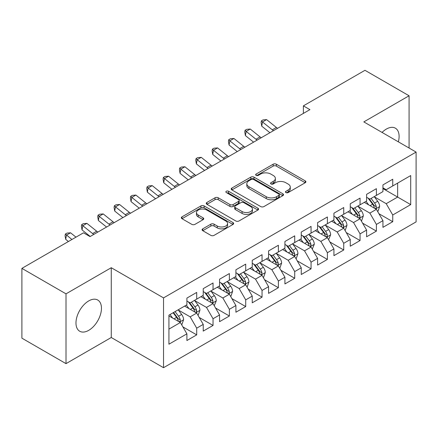 <?xml version="1.0" encoding="UTF-8"?>
<svg xmlns="http://www.w3.org/2000/svg" width="438" height="438" viewBox="0 0 438 438"><rect width="100%" height="100%" fill="white"/><g stroke="black" fill="none" stroke-linecap="round" stroke-linejoin="round"><path stroke-width="0.66" d="M285.943 192.572A1.588 0.914 0 0 0 288.188 192.572L305.226 182.734A2.267 1.309 0 0 0 305.888 181.808A2.267 1.309 0 0 0 305.226 180.883L276.362 164.217A2.267 1.309 0 0 0 273.153 164.217L256.12 174.056A1.588 0.914 0 0 0 255.655 174.702A1.588 0.914 0 0 0 256.12 175.353A1.588 0.914 0 0 0 258.365 175.353L260.566 174.078A7.254 4.188 0 0 1 270.832 174.078L273.235 175.468A7.254 4.188 0 0 1 275.36 178.43A7.254 4.188 0 0 1 273.235 181.392L271.029 182.662A1.588 0.914 0 0 0 270.564 183.314A1.588 0.914 0 0 0 271.029 183.96A1.588 0.914 0 0 0 273.274 183.96L275.48 182.69A7.254 4.188 0 0 1 285.746 182.69L288.149 184.075A7.254 4.188 0 0 1 290.274 187.037A7.254 4.188 0 0 1 288.149 189.999L285.943 191.275A1.588 0.914 0 0 0 285.477 191.921A1.588 0.914 0 0 0 285.943 192.572L285.943 191.275M88.717 330.345A18.018 10.402 120 0 0 100.488 314.462A18.018 10.402 120 0 0 97.729 300.025A18.018 10.402 120 0 0 88.717 300.917A18.018 10.402 120 0 0 76.946 316.794A18.018 10.402 120 0 0 79.705 331.238A18.018 10.402 120 0 0 88.717 330.345M398.356 141.835A18.018 10.402 120 0 0 395.377 128.175A18.018 10.402 120 0 0 386.365 129.068A18.018 10.402 120 0 0 382.056 132.424M202.761 228.839A2.267 1.309 0 0 0 202.099 229.764A2.267 1.309 0 0 0 202.761 230.689L210.859 235.365A2.267 1.309 0 0 0 214.067 235.365L232.989 224.442A2.267 1.309 0 0 0 233.651 223.517A2.267 1.309 0 0 0 232.989 222.592L204.124 205.926A2.267 1.309 0 0 0 200.916 205.926L181.994 216.848A2.267 1.309 0 0 0 181.332 217.774A2.267 1.309 0 0 0 181.994 218.699L191.778 224.349A2.267 1.309 0 0 0 194.981 224.349L203.079 219.673A2.267 1.309 0 0 0 203.747 218.748A2.267 1.309 0 0 0 203.079 217.823L198.228 215.02A6.066 3.504 0 0 1 196.454 212.545A6.066 3.504 0 0 1 200.199 209.309A6.066 3.504 0 0 1 206.807 210.07L225.811 221.037A6.066 3.504 0 0 1 227.59 223.517A6.066 3.504 0 0 1 223.845 226.753A6.066 3.504 0 0 1 217.232 225.992L214.067 224.163A2.267 1.309 0 0 0 210.859 224.163L202.761 228.839L202.761 230.689M66.007 293.843L66.007 363.639L111.263 337.512L111.263 267.717L66.007 293.843L21.9 268.374L83.488 232.819L90.025 236.591L309.912 109.637L303.381 105.865L303.381 113.409M111.263 267.717L163.538 297.895L416.1 152.079L416.1 221.88L163.538 367.696L163.538 297.895M409.076 148.028L409.076 95.774L363.825 121.901L416.1 152.079M409.076 95.774L364.969 70.304L303.381 105.865M260.73 206.572A2.267 1.309 0 0 0 263.933 206.572L282.855 195.649A2.267 1.309 0 0 0 283.523 194.724A2.267 1.309 0 0 0 282.855 193.799L253.991 177.133A2.267 1.309 0 0 0 250.788 177.133L231.866 188.055A2.267 1.309 0 0 0 231.198 188.981A2.267 1.309 0 0 0 231.866 189.911L260.73 206.572M226.966 192.912A1.588 0.914 0 0 1 228.576 193.136L228.576 191.253L257.922 208.192A2.267 1.309 0 0 1 258.584 209.118A2.267 1.309 0 0 1 257.922 210.043L239 220.971A2.267 1.309 0 0 1 235.792 220.971L206.928 204.305L206.928 202.455A2.267 1.309 0 0 0 206.265 203.38A2.267 1.309 0 0 0 206.928 204.305M206.928 202.455L215.025 197.779A2.267 1.309 0 0 1 218.234 197.779L229.939 204.535A2.267 1.309 0 0 0 233.147 204.535L238.518 201.436A2.267 1.309 0 0 0 239.181 200.511A2.267 1.309 0 0 0 238.518 199.586L226.331 192.55A1.588 0.914 0 0 1 225.866 191.899A1.588 0.914 0 0 1 226.846 191.05A1.588 0.914 0 0 1 228.576 191.253M382.938 188.581L397.638 197.073L397.638 183.111L410.707 175.567L392.738 185.942L392.738 179.246L382.938 184.902L382.938 191.603L376.401 195.375L376.401 188.674L366.601 194.335L366.601 201.031L360.063 204.803L360.063 198.107L350.263 203.769L350.263 210.464L343.731 214.237L343.731 207.541L333.926 213.196L333.926 219.898L327.394 223.67L327.394 216.974L317.588 222.63L317.588 229.326L311.057 233.098L311.057 226.402L301.256 232.063L301.256 238.759L294.719 242.532L294.719 235.836L284.919 241.497L284.919 248.193L278.382 251.965L278.382 245.269L268.582 250.925L268.582 257.621L262.044 261.398L262.044 254.697L252.244 260.358L252.244 267.054L245.713 270.826L245.713 264.13L235.907 269.792L235.907 276.488L229.375 280.26L229.375 273.564L219.569 279.22L219.569 285.921L213.038 289.693L213.038 282.992L203.237 288.653L203.237 295.349L196.7 299.121L196.7 292.425L186.9 298.086L186.9 304.782L168.931 315.157L168.931 344.208L186.9 333.833L180.363 322.516L168.931 315.913M410.707 175.567L410.707 204.617L392.738 214.992L386.207 203.675L374.359 196.837M378.936 213.717L392.738 221.688L392.738 214.992M392.738 221.688L382.938 227.349L382.938 220.653L376.401 224.426L369.869 213.103L358.021 206.265M362.598 223.15L376.401 231.122L376.401 224.426M376.401 231.122L366.601 236.777L366.601 230.081L360.063 233.854L353.532 222.537L341.689 215.699M346.261 232.583L360.063 240.55L360.063 233.854M360.063 240.55L350.263 246.211L350.263 239.515L343.731 243.287L337.194 231.97L325.352 225.132M329.923 242.011L343.731 249.983L343.731 243.287M343.731 249.983L333.926 255.644L333.926 248.948L327.394 252.721L320.857 241.398L309.014 234.56M313.586 251.445L327.394 259.416L327.394 252.721M327.394 259.416L317.588 265.072L317.588 258.376L311.057 262.148L304.519 250.832L292.677 243.993M297.254 260.878L311.057 268.85L311.057 262.148M311.057 268.85L301.256 274.506L301.256 267.81L294.719 271.582L288.188 260.265L276.34 253.427M280.917 270.312L294.719 278.278L294.719 271.582M294.719 278.278L284.919 283.939L284.919 277.243L278.382 281.015L271.85 269.699L260.002 262.86M264.579 279.74L278.382 287.711L278.382 281.015M278.382 287.711L268.582 293.372L268.582 286.671L262.044 290.449L255.513 279.126L243.67 272.288M248.242 289.173L262.044 297.145L262.044 290.449M262.044 297.145L252.244 302.8L252.244 296.104L245.713 299.877L239.175 288.56L227.333 281.722M231.905 298.606L245.713 306.573L245.713 299.877M245.713 306.573L235.907 312.234L235.907 305.538L229.375 309.31L222.838 297.993L210.996 291.155M215.567 308.034L229.375 316.006L229.375 309.31M229.375 316.006L219.569 321.667L219.569 314.971L213.038 318.744L206.501 307.421L194.658 300.583M199.235 317.468L213.038 325.439L213.038 318.744M213.038 325.439L203.237 331.095L203.237 324.399L196.7 328.171L190.169 316.855L178.321 310.016M182.898 326.901L196.7 334.867L196.7 328.171M196.7 334.867L186.9 340.529L186.9 333.833M186.9 301.01L190.169 302.893L196.7 299.121M168.931 329.119L180.363 322.516M203.237 291.577L206.501 293.465L213.038 289.693M190.169 316.855L196.7 313.082L184.612 306.102M203.237 324.399L196.7 313.082M219.569 282.143L222.838 284.032L229.375 280.26M206.501 307.421L213.038 303.649L200.949 296.668M219.569 314.971L213.038 303.649M235.907 272.715L239.175 274.599L245.713 270.826M222.838 297.993L229.375 294.221L217.286 287.24M235.907 305.538L229.375 294.221M252.244 263.282L255.513 265.171L262.044 261.398M239.175 288.56L245.713 284.788L233.618 277.807M252.244 296.104L245.713 284.788M268.582 253.848L271.85 255.737L278.382 251.965M255.513 279.126L262.044 275.354L249.956 268.374M268.582 286.671L262.044 275.354M284.919 244.42L288.188 246.304L294.719 242.532M271.85 269.699L278.382 265.921L266.293 258.946M284.919 277.243L278.382 265.921M301.256 234.987L304.519 236.876L311.057 233.098M288.188 260.265L294.719 256.493L282.63 249.512M301.256 267.81L294.719 256.493M317.588 225.554L320.857 227.442L327.394 223.67M304.519 250.832L311.057 247.059L298.968 240.079M317.588 258.376L311.057 247.059M333.926 216.126L337.194 218.009L343.731 214.237M320.857 241.398L327.394 237.626L315.305 230.651M333.926 248.948L327.394 237.626M350.263 206.692L353.532 208.576L360.063 204.803M337.194 231.97L343.731 228.198L331.643 221.217M350.263 239.515L343.731 228.198M366.601 197.259L369.869 199.148L376.401 195.375M353.532 222.537L360.063 218.765L347.975 211.784M366.601 230.081L360.063 218.765M382.938 187.825L386.207 189.714L392.738 185.942M369.869 213.103L376.401 209.331L364.312 202.351M382.938 220.653L376.401 209.331M21.9 268.374L21.9 338.169L66.007 363.639M111.263 337.512L163.538 367.696M386.207 203.675L397.638 197.073L410.707 204.617M286.578 192.797L288.149 191.888A7.254 4.188 0 0 0 290.274 188.926L290.274 187.037M275.36 178.43L275.36 180.314A7.254 4.188 0 0 1 273.235 183.276L271.664 184.184M305.198 182.75L276.362 166.106A2.267 1.309 0 0 0 273.153 166.106L256.75 175.572M282.828 195.666L253.991 179.022A2.267 1.309 0 0 0 250.788 179.022L231.894 189.928M278.847 195.37A1.588 0.914 0 0 0 279.313 194.724A1.588 0.914 0 0 0 278.847 194.078L253.514 179.449A1.588 0.914 0 0 0 251.27 179.449L248.943 180.79A7.254 4.188 0 0 0 246.818 183.752A7.254 4.188 0 0 0 248.943 186.714L266.26 196.711A7.254 4.188 0 0 0 276.526 196.711L278.847 195.37L278.847 197.259A1.588 0.914 0 0 0 279.313 196.607L279.313 194.724M246.818 183.752L246.818 185.641A7.254 4.188 0 0 0 248.943 188.603L248.943 186.714M278.847 197.259L276.526 198.6A7.254 4.188 0 0 1 266.26 198.6L248.943 188.603M206.96 204.322L215.025 199.662L215.025 197.779M239.181 200.511L239.181 202.394A2.267 1.309 0 0 1 238.518 203.32L233.147 206.424A2.267 1.309 0 0 1 229.939 206.424L218.234 199.662A2.267 1.309 0 0 0 215.025 199.662M228.576 193.136L257.894 210.065M242.088 211.549A6.066 3.504 0 0 0 248.696 212.31A6.066 3.504 0 0 0 252.441 209.074A6.066 3.504 0 0 0 250.667 206.599L243.971 202.734A2.267 1.309 0 0 0 240.763 202.734L235.392 205.833A2.267 1.309 0 0 0 234.73 206.758A2.267 1.309 0 0 0 235.392 207.683L242.088 211.549L242.088 213.437A6.066 3.504 0 0 0 248.696 214.193A6.066 3.504 0 0 0 252.441 210.957L252.441 209.074M234.73 206.758L234.73 208.647A2.267 1.309 0 0 0 235.392 209.572L235.392 207.683M242.088 213.437L235.392 209.572M227.59 223.517L227.59 225.4A6.066 3.504 0 0 1 223.845 228.636A6.066 3.504 0 0 1 217.232 227.88L214.067 226.052A2.267 1.309 0 0 0 210.859 226.052L202.789 230.706M196.454 212.545L196.454 214.428A6.066 3.504 0 0 0 198.228 216.909L198.228 215.02M203.051 219.69L198.228 216.909M232.956 224.459L204.124 207.809A2.267 1.309 0 0 0 200.916 207.809L182.027 218.721M377.611 211.428L378.005 211.198L379.636 206.484A6.121 3.537 -120 0 0 377.682 201.272L374.211 196.64M368.681 204.874L366.042 201.354M364.81 202.641L364.509 202.241M375.251 208.669L376.198 207.815L376.33 206.747A6.121 3.537 -120 0 0 374.578 203.062L371.106 198.43M369.125 198.721L373.411 204.442A3.121 1.801 60 0 1 373.981 205.389L376.33 206.747M368.051 198.096L372.618 204.196A6.121 3.537 60 0 1 374.37 207.875L374.495 208.231M273.493 130.666A11.552 6.669 60 0 1 272.305 129.818L262.504 121.972L261.732 126.155L269.928 132.719M277.577 128.307A11.552 6.669 60 0 1 276.389 127.463L266.589 119.612L262.504 121.972L261.415 120.85L263.046 119.903L266.589 119.612M261.732 126.155L261.103 122.52L261.415 120.85M361.273 220.856L361.668 220.632L363.299 215.918A6.121 3.537 -120 0 0 361.345 210.7L357.873 206.068M352.344 214.308L349.705 210.787M348.473 212.074L348.172 211.669M358.914 218.097L359.861 217.243L359.992 216.175A6.121 3.537 -120 0 0 358.24 212.496L354.769 207.864M352.793 208.149L357.079 213.87A3.121 1.801 60 0 1 357.643 214.817L359.992 216.175M351.714 207.53L356.28 213.624A6.121 3.537 60 0 1 358.032 217.308L358.158 217.664M344.936 230.289L345.33 230.065L346.962 225.346A6.121 3.537 -120 0 0 345.007 220.133L341.541 215.501M336.006 223.741L333.373 220.215M332.135 221.502L331.834 221.102M342.576 227.53L343.523 226.676L343.66 225.608A6.121 3.537 -120 0 0 341.903 221.924L338.437 217.292M336.455 217.582L340.742 223.303A3.121 1.801 60 0 1 341.306 224.251L343.66 225.608M335.377 216.958L339.943 223.057A6.121 3.537 60 0 1 341.7 226.742L341.821 227.092M257.155 140.1A11.552 6.669 60 0 1 255.967 139.251L246.172 131.405L245.395 135.583L253.597 142.153M261.24 137.74A11.552 6.669 60 0 1 260.052 136.891L250.257 129.046L246.172 131.405L245.077 130.278L246.709 129.336L250.257 129.046M245.395 135.583L244.765 131.953L245.077 130.278M240.818 149.528A11.552 6.669 60 0 1 239.63 148.685L229.835 140.833L229.058 145.016L237.259 151.586M244.902 147.173A11.552 6.669 60 0 1 243.714 146.325L233.919 138.479L229.835 140.833L228.74 139.711L230.377 138.769L233.919 138.479M229.058 145.016L228.428 141.386L228.74 139.711M328.604 239.723L330.624 234.779A6.121 3.537 -120 0 0 328.675 229.567L325.204 224.935M319.674 233.169L317.035 229.649M315.798 230.935L315.502 230.536M326.239 236.963L327.186 236.109L327.323 235.042A6.121 3.537 -120 0 0 325.571 231.357L322.1 226.725M320.118 227.015L324.405 232.737A3.121 1.801 60 0 1 324.969 233.684L327.323 235.042M319.039 226.391L323.611 232.49A6.121 3.537 60 0 1 325.363 236.17L325.483 236.525M312.267 249.156L314.292 244.212A6.121 3.537 -120 0 0 312.338 239L308.867 234.363M303.337 242.603L300.698 239.082M299.466 240.369L299.165 239.964M309.901 246.391L310.849 245.543L310.985 244.47A6.121 3.537 -120 0 0 309.233 240.791L305.762 236.159M303.78 236.443L308.067 242.17A3.121 1.801 60 0 1 308.637 243.117L310.985 244.47M302.702 235.825L307.273 241.924A6.121 3.537 60 0 1 309.025 245.603L309.146 245.959M224.48 158.961A11.552 6.669 60 0 1 223.298 158.113L213.498 150.267L212.72 154.45L220.922 161.014M228.565 156.601A11.552 6.669 60 0 1 227.377 155.758L217.582 147.907L213.498 150.267L212.403 149.144L214.04 148.203L217.582 147.907M212.72 154.45L212.096 150.814L212.403 149.144M208.143 168.395A11.552 6.669 60 0 1 206.96 167.546L197.16 159.7L196.383 163.878L204.584 170.448M212.227 166.035A11.552 6.669 60 0 1 211.045 165.186L201.245 157.341L197.16 159.7L196.071 158.578L197.702 157.631L201.245 157.341M196.383 163.878L195.759 160.248L196.071 158.578M295.929 258.584L296.323 258.36L297.955 253.64A6.121 3.537 -120 0 0 296 248.428L292.529 243.796M287 252.036L284.361 248.51M283.129 249.797L282.828 249.397M293.564 255.825L294.517 254.971L294.648 253.903A6.121 3.537 -120 0 0 292.896 250.224L289.425 245.587M287.443 245.877L291.73 251.598A3.121 1.801 60 0 1 292.299 252.545L294.648 253.903M286.37 245.258L290.936 251.352A6.121 3.537 60 0 1 292.688 255.036L292.814 255.392M191.806 177.823A11.552 6.669 60 0 1 190.623 176.979L180.823 169.128L180.045 173.311L188.247 179.881M195.89 175.468A11.552 6.669 60 0 1 194.707 174.62L184.907 166.774L180.823 169.128L179.733 168.006L181.365 167.064L184.907 166.774M180.045 173.311L179.421 169.681L179.733 168.006M279.592 268.018L279.986 267.793L281.618 263.074A6.121 3.537 -120 0 0 279.663 257.862L276.192 253.23M270.662 261.464L268.023 257.944M266.791 259.23L266.49 258.831M277.232 265.258L278.179 264.404L278.311 263.337A6.121 3.537 -120 0 0 276.559 259.652L273.088 255.02M271.106 255.31L275.392 261.032A3.121 1.801 60 0 1 275.962 261.979L278.311 263.337M270.032 254.686L274.599 260.785A6.121 3.537 60 0 1 276.351 264.47L276.477 264.82M175.474 187.256A11.552 6.669 60 0 1 174.286 186.407L164.485 178.562L163.713 182.745L171.91 189.315M179.553 184.896A11.552 6.669 60 0 1 178.37 184.053L168.57 176.202L164.485 178.562L163.396 177.439L165.027 176.498L168.57 176.202M163.713 182.745L163.084 179.109L163.396 177.439M263.254 277.451L263.649 277.221L265.28 272.507A6.121 3.537 -120 0 0 263.326 267.295L259.854 262.658M254.325 270.898L251.686 267.377M250.454 268.664L250.153 268.264M260.895 274.692L261.842 273.838L261.973 272.77A6.121 3.537 -120 0 0 260.221 269.085L256.75 264.453M254.774 264.744L259.061 270.465A3.121 1.801 60 0 1 259.625 271.412L261.973 272.77M253.695 264.119L258.261 270.219A6.121 3.537 60 0 1 260.013 273.898L260.139 274.254M159.136 196.689A11.552 6.669 60 0 1 157.948 195.841L148.154 187.995L147.376 192.178L155.578 198.743M163.221 194.33A11.552 6.669 60 0 1 162.033 193.486L152.238 185.635L148.154 187.995L147.059 186.873L148.69 185.926L152.238 185.635M147.376 192.178L146.746 188.543L147.059 186.873M246.917 286.879L247.311 286.655L248.943 281.941A6.121 3.537 -120 0 0 246.988 276.723L243.523 272.091M237.987 280.331L235.354 276.811M234.116 278.092L233.815 277.692M244.557 284.12L245.504 283.266L245.641 282.198A6.121 3.537 -120 0 0 243.884 278.519L240.418 273.887M238.436 274.172L242.723 279.893A3.121 1.801 60 0 1 243.287 280.84L245.641 282.198M237.358 273.553L241.924 279.647A6.121 3.537 60 0 1 243.676 283.331L243.802 283.687M142.799 206.123A11.552 6.669 60 0 1 141.611 205.274L131.816 197.423L131.039 201.606L139.24 208.176M146.883 203.763A11.552 6.669 60 0 1 145.695 202.914L135.9 195.069L131.816 197.423L130.721 196.301L132.358 195.359L135.9 195.069M131.039 201.606L130.409 197.976L130.721 196.301M230.585 296.312L230.974 296.088L232.605 291.369A6.121 3.537 -120 0 0 230.656 286.156L227.185 281.525M221.655 289.759L219.016 286.238M217.779 287.525L217.483 287.125M228.22 293.553L229.167 292.699L229.304 291.631A6.121 3.537 -120 0 0 227.552 287.947L224.081 283.315M222.099 283.605L226.386 289.326A3.121 1.801 60 0 1 226.95 290.274L229.304 291.631M221.02 282.981L225.592 289.08A6.121 3.537 60 0 1 227.344 292.765L227.464 293.115M126.462 215.551A11.552 6.669 60 0 1 125.279 214.708L115.479 206.856L114.701 211.039L122.903 217.609M130.546 213.196A11.552 6.669 60 0 1 129.358 212.348L119.563 204.497L115.479 206.856L114.384 205.734L116.021 204.792L119.563 204.497M114.701 211.039L114.077 207.409L114.384 205.734M214.248 305.746L216.273 300.802A6.121 3.537 -120 0 0 214.319 295.59L210.848 290.958M205.318 299.192L202.679 295.672M201.447 296.959L201.146 296.559M211.882 302.986L212.83 302.132L212.967 301.065A6.121 3.537 -120 0 0 211.215 297.38L207.743 292.748M205.761 293.038L210.048 298.76A3.121 1.801 60 0 1 210.618 299.707L212.967 301.065M204.683 292.414L209.254 298.513A6.121 3.537 60 0 1 211.006 302.193L211.127 302.548M110.124 224.984A11.552 6.669 60 0 1 108.942 224.136L99.141 216.29L98.364 220.473L106.565 227.037M114.209 222.624A11.552 6.669 60 0 1 113.026 221.781L103.226 213.93L99.141 216.29L98.046 215.167L99.683 214.22L103.226 213.93M98.364 220.473L97.74 216.837L98.046 215.167M197.91 315.174L198.299 314.949L199.936 310.235A6.121 3.537 -120 0 0 197.981 305.018L194.51 300.386M188.981 308.626L186.342 305.105M185.11 306.392L184.809 305.987M195.545 312.414L196.498 311.56L196.629 310.493A6.121 3.537 -120 0 0 194.877 306.814L191.406 302.182M189.424 302.466L193.711 308.188A3.121 1.801 60 0 1 194.28 309.135L196.629 310.493M188.351 301.848L192.917 307.941A6.121 3.537 60 0 1 194.669 311.626L194.795 311.982M93.787 234.418A11.552 6.669 60 0 1 92.604 233.569L82.804 225.723L82.026 229.901L90.228 236.471M97.871 232.058A11.552 6.669 60 0 1 96.688 231.209L86.888 223.364L82.804 225.723L81.714 224.595L83.346 223.654L86.888 223.364M82.026 229.901L81.402 226.271L81.714 224.595M181.573 324.607L181.967 324.383L183.599 319.663A6.121 3.537 -120 0 0 181.644 314.451L178.173 309.819M172.643 318.059L170.004 314.533M179.208 321.848L180.16 320.994L180.292 319.926A6.121 3.537 -120 0 0 178.54 316.241L175.069 311.61M173.536 312.497L177.374 317.621A3.121 1.801 60 0 1 177.943 318.568L180.292 319.926M173.109 312.743L176.58 317.375A6.121 3.537 60 0 1 178.332 321.059L178.458 321.415M75.988 237.15L70.551 232.797L66.466 235.151L65.695 239.334L68.416 241.519M71.903 239.504L65.377 234.029L67.009 233.087L70.551 232.797M65.695 239.334L65.065 235.704L65.377 234.029M288.149 191.888L288.149 189.999M271.029 183.96L271.029 182.662M273.235 183.276L273.235 181.392M256.12 175.353L256.12 174.056M273.153 166.106L273.153 164.217M276.362 166.106L276.362 164.217M305.226 182.734L305.226 180.883M231.866 189.911L231.866 188.055M250.788 179.022L250.788 177.133M253.991 179.022L253.991 177.133M282.855 195.649L282.855 193.799M266.26 198.6L266.26 196.711M276.526 198.6L276.526 196.711M218.234 199.662L218.234 197.779M229.939 206.424L229.939 204.535M233.147 206.424L233.147 204.535M238.518 203.32L238.518 201.436M257.922 210.043L257.922 208.192M210.859 226.052L210.859 224.163M214.067 226.052L214.067 224.163M217.232 227.88L217.232 225.992M203.079 219.673L203.079 217.823M181.994 218.699L181.994 216.848M200.916 207.809L200.916 205.926M204.124 207.809L204.124 205.926M232.989 224.442L232.989 222.592M375.634 208.888L379.598 206.605M374.578 203.062L377.682 201.272M370.061 205.668L372.618 204.196M272.305 129.818L276.389 127.463M359.297 218.321L363.261 216.033M358.24 212.496L361.345 210.7M353.723 215.102L356.28 213.624M342.959 227.755L346.923 225.466M341.903 221.924L345.007 220.133M337.386 224.535L339.943 223.057M255.967 139.251L260.052 136.891M239.63 148.685L243.714 146.325M326.628 237.182L330.586 234.899M325.571 231.357L328.675 229.567M321.049 233.969L323.611 232.49M310.29 246.616L314.249 244.327M309.233 240.791L312.338 239M304.717 243.397L307.273 241.924M223.298 158.113L227.377 155.758M206.96 167.546L211.045 165.186M293.953 256.049L297.911 253.761M292.896 250.224L296 248.428M288.379 252.83L290.936 251.352M190.623 176.979L194.707 174.62M277.615 265.483L281.579 263.194M276.559 259.652L279.663 257.862M272.042 262.263L274.599 260.785M174.286 186.407L178.37 184.053M261.278 274.911L265.242 272.622M260.221 269.085L263.326 267.295M255.704 271.691L258.261 270.219M157.948 195.841L162.033 193.486M244.941 284.344L248.904 282.056M243.884 278.519L246.988 276.723M239.367 281.125L241.924 279.647M141.611 205.274L145.695 202.914M228.609 293.778L232.567 291.489M227.552 287.947L230.656 286.156M223.03 290.558L225.592 289.08M125.279 214.708L129.358 212.348M212.271 303.205L216.23 300.922M211.215 297.38L214.319 295.59M206.698 299.992L209.254 298.513M108.942 224.136L113.026 221.781M195.934 312.639L199.892 310.35M194.877 306.814L197.981 305.018M190.36 309.42L192.917 307.941M92.604 233.569L96.688 231.209M179.596 322.072L183.56 319.784M178.54 316.241L181.644 314.451M174.023 318.853L176.58 317.375"/></g></svg>
